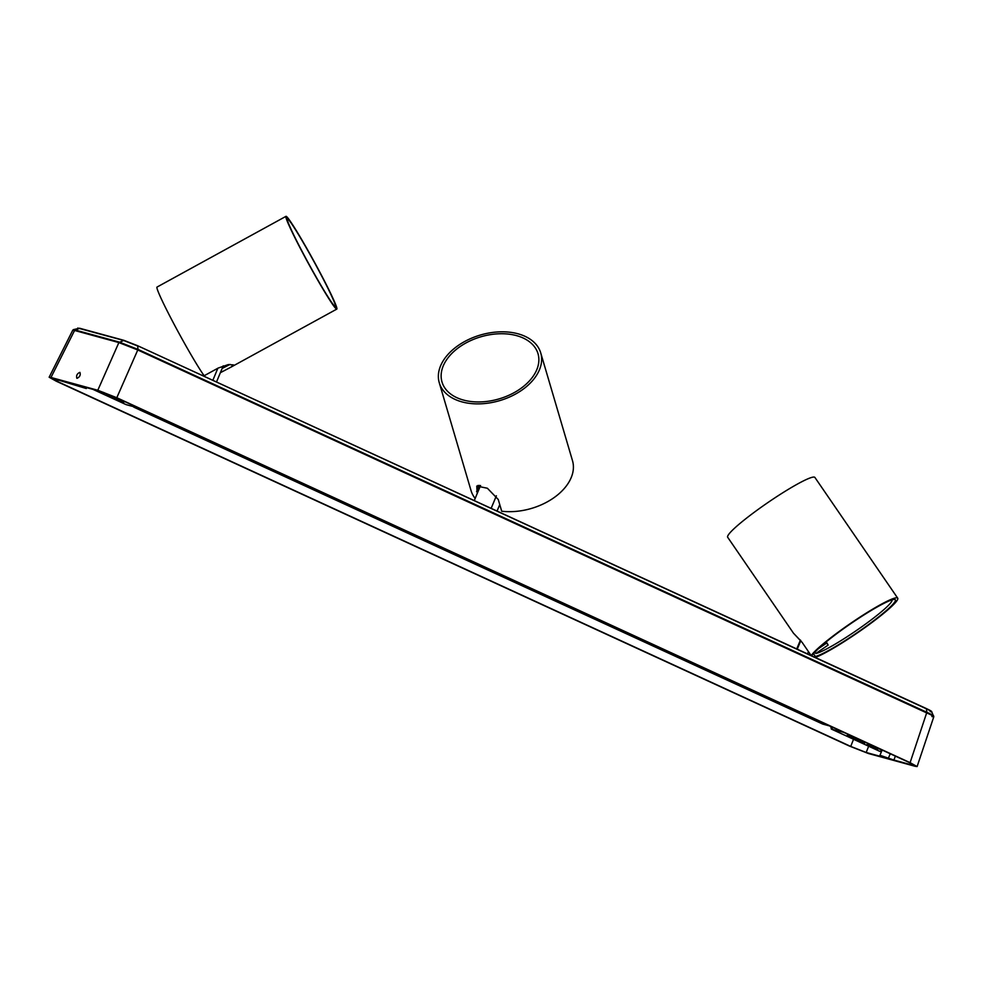 <?xml version="1.0" encoding="UTF-8"?>
<svg xmlns="http://www.w3.org/2000/svg" width="983" height="983" viewBox="0 0 983 983"><rect width="100%" height="100%" fill="white"/><g stroke="black" fill="none" stroke-linecap="round" stroke-linejoin="round"><path stroke-width="1.47" d="M126.045 404.591A1.511 0.713 -65.3 0 0 126.094 404.615A1.511 0.713 -65.3 0 0 126.143 404.64L138.886 408.117M124.091 402.035L106.582 394.527L124.091 402.035M104.087 392.647L102.822 392.192M97.71 390.669L97.022 390.472M843.77 732.384L832.982 729.546L829.898 726.032M844.336 732.642L843.561 732.286M880.78 749.636L872.019 745.986L878.175 748.813M878.102 748.911L866.908 744.586L873.064 747.412M872.99 747.51L868.456 746.023L879.957 751.43A1.511 0.713 114.7 0 1 879.908 751.405A1.511 0.713 114.7 0 1 879.859 751.381M847.26 735.481L864.77 742.988L847.469 735.001M832.982 729.546L831.507 729.14A1.511 0.713 114.7 0 1 831.458 729.128A1.511 0.713 114.7 0 1 831.348 727.69M880.559 751.59L881.358 749.673M822.624 724.029A1.892 0.885 -65.3 0 0 822.685 724.053A1.892 0.885 -65.3 0 0 822.746 724.078L830.07 726.081M133.553 406.667A1.892 0.885 -65.3 0 0 133.885 407.183A1.892 0.885 -65.3 0 0 133.946 407.208L141.269 409.211M497.14 572.929A9.633 0.664 22.6 0 1 484.644 568.076A9.633 0.664 22.6 0 1 480.171 565.581A9.633 0.664 22.6 0 1 481.768 565.852M451.602 551.979L441.121 547.887L444.648 548.772M568.518 605.761L523.927 585.254M147.131 412.369L142.953 410.833L147.131 412.369M820.793 722.272L816.615 720.736L820.793 722.272M217.857 368.232L212.832 380.323M203.198 374.4L202.682 375.653M230.071 364.398L222.133 368.453M336.936 308.785A52.885 2.974 61.3 0 0 312.852 259.229A52.885 2.974 61.3 0 0 285.955 216.358A52.885 2.974 61.3 0 0 306.475 259.93A52.885 2.974 61.3 0 0 335.916 308.588A52.885 2.974 61.3 0 0 336.813 309.092A52.885 2.974 61.3 0 0 336.936 308.785M285.955 216.358L156.997 287.085A52.885 2.974 61.3 0 0 174.175 324.415A52.885 2.974 61.3 0 0 204.145 375.752L218.201 368.047L228.289 364.582L233.499 364.914L231.042 367.101L220.364 372.717M334.601 306.131A50.047 2.814 61.3 0 0 335.449 306.61A50.047 2.814 61.3 0 0 313.847 261.38A50.047 2.814 61.3 0 0 287.319 218.84A50.047 2.814 61.3 0 0 306.745 260.077A50.047 2.814 61.3 0 0 334.601 306.131M479.225 485.344L479.802 487.31M496.378 495.801L491.144 508.358M480.552 485.504L474.273 500.593M499.757 504.598L497.054 511.074M478.561 490.296L477.922 485.442M469.948 403.423A52.885 34.184 -16.4 0 0 522.477 389.698A52.885 34.184 -16.4 0 0 540.724 352.897A52.885 34.184 -16.4 0 0 480.343 335.043A52.885 34.184 -16.4 0 0 439.278 382.792A52.885 34.184 -16.4 0 0 457.931 400.585A52.885 34.184 -16.4 0 0 469.948 403.423M477.197 493.564L476.767 486.069L487.384 488.244L498.246 499.475L501.711 511.221A52.885 34.184 -16.4 0 0 554.24 497.496A52.885 34.184 -16.4 0 0 572.499 460.695L540.724 352.897M439.278 382.792L471.041 490.591A52.885 34.184 -16.4 0 0 475.17 498.442M459.651 398.84A50.047 32.353 -16.4 0 0 515.313 391.996A50.047 32.353 -16.4 0 0 538.008 353.696A50.047 32.353 -16.4 0 0 480.859 336.8A50.047 32.353 -16.4 0 0 441.994 381.982A50.047 32.353 -16.4 0 0 459.651 398.84M814.956 652.257L815.816 653.498A47.221 5.222 145.6 0 0 860.322 627.805A47.221 5.222 145.6 0 0 891.986 599.851M818.495 648.633L826.912 642.882L828.141 645.069L815.816 653.498M826.728 643.005L828.141 645.069M800.826 640.597L797.25 649.173M809.795 653.572L809.316 654.727M808.456 651.631L807.51 653.892M813.617 653.928A50.047 5.529 -34.4 0 1 856.893 619.511A50.047 5.529 -34.4 0 1 895.366 599.765A50.047 5.529 -34.4 0 1 863.086 628.53A50.047 5.529 -34.4 0 1 815.386 656.509L813.617 653.928L811.196 655.587A52.885 5.837 -34.4 0 1 856.721 619.241A52.885 5.837 -34.4 0 1 897.7 598.156A52.885 5.837 -34.4 0 1 866.072 626.798A52.885 5.837 -34.4 0 1 815.288 657.467M800.322 640.351L793.49 633.212L727.666 537.246A52.885 5.837 -34.4 0 1 728.378 534.863A52.885 5.837 -34.4 0 1 773.891 498.516A52.885 5.837 -34.4 0 1 814.882 477.419L897.7 598.156M793.49 633.212L802.165 642.44L811.172 655.575M814.514 657.111L815.386 656.509M50.981 377.472L97.796 390.263L116.805 397.722L910.098 762.661L917.114 766.556L915.271 766.322L868.468 753.531L849.447 746.072L56.154 381.146L49.15 377.226L50.981 377.472L74.585 330.46L72.791 330.153L49.15 377.226M895.353 756.124L893.928 760.068L912.998 765.278L914.485 765.462L908.796 762.292L115.515 397.365L100.069 391.308L80.999 386.098L86.295 388.531L86.664 387.646M893.928 760.068L879.969 755.263L885.265 757.696L866.195 752.486L850.737 746.429L57.469 381.502L51.767 378.32L53.266 378.516L86.295 388.531M931.933 716.607C934.98 716.976 933.26 715.747 926.76 712.933L137.89 350.022L118.869 342.576L97.796 390.263M77.755 328.039L123.33 340.364L137.681 345.991L138.013 349.407L119.336 342.096L75.077 329.993L72.791 330.153M79.807 372.373C77.03 373.687 76.06 375.666 76.883 378.295L77.006 378.332C79.783 377.017 80.753 375.039 79.93 372.41L79.807 372.373M123.723 340.302L79.684 328.261L74.585 330.46L118.869 342.576L123.956 340.364L137.485 345.66L926.527 708.878C931.798 711.36 933.1 712.282 930.434 711.643M137.546 345.697L926.33 708.559C931.245 710.856 932.474 711.729 930.016 711.176M73.356 329.649L79.574 328.224L123.833 340.315L137.522 345.672L926.367 708.571L926.858 712.306L138.013 349.407L116.805 397.722M931.933 715.907C935.386 716.607 933.69 715.415 926.858 712.306L910.098 762.661M879.969 755.263L882.144 750.041M888.632 757.635L890.242 753.764M126.143 404.64L92.943 389.366M120.356 400.327L120.098 400.953M831.507 729.14L879.957 751.43M859.031 740.15L858.773 740.777M133.946 407.208L822.746 724.078M221.31 370.444L222.035 371.795M478.352 489.583L476.571 491.414M917.114 766.556L933.801 716.754L931.491 711.323L926.527 708.878M868.64 746.232L866.195 752.486M913.244 764.516L912.998 765.278M853.539 739.277L850.737 746.429M58.28 379.893L57.469 381.502M126.094 404.615L92.918 389.354M831.458 729.128L879.908 751.405M133.885 407.183L822.685 724.053M216.493 382.006L223.215 365.848M336.813 309.092L231.042 367.101M796.734 648.94L800.432 640.08"/></g></svg>

